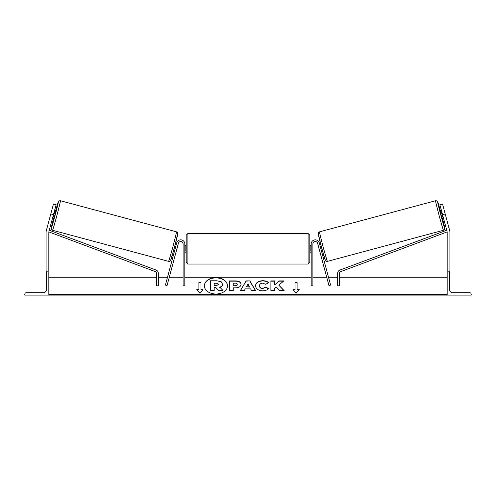 <?xml version="1.0" encoding="UTF-8"?>
<svg xmlns="http://www.w3.org/2000/svg" width="496" height="496" viewBox="0 0 496 496"><rect width="100%" height="100%" fill="white"/><g stroke="black" fill="none" stroke-linecap="round" stroke-linejoin="round"><path stroke-width="0.74" d="M178.374 243.319L167.059 285.541L165.404 285.095L176.719 242.873A4.123 4.123 0 0 1 184.816 243.939L184.816 285.832L183.098 285.832L183.098 243.939A2.406 2.406 0 0 0 178.374 243.319M24.8 295.101L48.837 295.101L48.837 271.07L47.976 271.07A1.544 1.544 0 0 0 46.432 272.614L46.432 289.608A3.088 3.088 0 0 1 43.344 292.702L26.344 292.702A1.544 1.544 0 0 0 24.8 294.246L24.8 295.101M186.192 248.75L186.192 235.185L187.91 233.467L187.91 264.027L186.192 262.31L186.192 248.75M309.808 235.185L309.808 262.31L308.09 264.027L308.09 233.467L309.808 235.185M184.816 246.295L185.163 246.295L185.163 251.199L184.816 251.199M311.184 246.295L310.837 246.295L310.837 251.199L311.184 251.199M56.11 204.743L48.93 231.539A2.747 2.747 0 0 0 48.837 232.252L48.837 271.07L46.091 271.07L46.091 232.252A5.493 5.493 0 0 1 46.277 230.826L53.456 204.03L56.11 204.743M53.444 214.694L50.79 213.981M52.514 230.262L51.627 229.691L51.224 228.575L53.593 218.29A13.566 0.353 -75 0 0 51.305 228.16A13.566 0.353 -75 0 0 55.155 215.152A13.566 0.353 -75 0 0 58.323 201.959A13.566 0.353 -75 0 0 55.372 211.656L58.336 201.804L59.241 200.849L60.425 200.744A15.283 0.403 105 0 1 56.86 215.605A15.283 0.403 105 0 1 52.514 230.262L168.566 261.361A15.283 0.403 -75 0 0 172.906 246.704A15.283 0.403 -75 0 0 176.477 231.837C177.289 232.165 177.717 232.723 177.766 233.523L174.53 247.107L170.655 260.301C170.246 261.125 169.545 261.479 168.566 261.361M60.425 200.744L176.477 231.837M54.331 211.377L55.701 211.742L54.901 215.084L53.921 218.376L52.557 218.011M54.517 212.443L53.246 217.18L54.517 212.443L54.076 212.325M52.812 217.062L53.246 217.18M50.022 216.851L51.559 211.11M173.625 250.449L174.617 250.716M176.526 250.213L176.272 251.162M174.871 249.767L176.136 245.03M177.797 245.477L178.052 244.528M175.398 243.815L176.39 244.082M176.588 250.226L177.859 245.489M442.556 214.694L447.07 231.539A2.747 2.747 0 0 1 447.163 232.252L447.163 271.07L449.909 271.07L449.909 232.252A5.493 5.493 0 0 0 449.723 230.826L442.544 204.03L439.89 204.743L442.556 214.694L445.21 213.981M443.486 230.262L444.373 229.691L444.776 228.575L442.407 218.29A13.566 0.353 -105 0 1 444.695 228.16A13.566 0.353 -105 0 1 440.845 215.152A13.566 0.353 -105 0 1 437.677 201.959A13.566 0.353 -105 0 1 440.628 211.656L437.664 201.804L436.759 200.849L435.575 200.744A15.283 0.403 75 0 0 439.14 215.605A15.283 0.403 75 0 0 443.486 230.262L327.434 261.361A15.283 0.403 -105 0 1 323.094 246.704A15.283 0.403 -105 0 1 319.523 231.837C318.711 232.165 318.283 232.723 318.234 233.523L321.47 247.107L325.345 260.301C325.754 261.125 326.455 261.479 327.434 261.361M435.575 200.744L319.523 231.837M441.669 211.377L440.299 211.742L441.099 215.084L442.079 218.376L443.443 218.011M445.978 216.851L444.441 211.11M443.188 217.062L442.754 217.18L441.483 212.443L442.754 217.18M441.483 212.443L441.924 212.325M322.375 250.449L321.383 250.716M320.602 243.815L319.61 244.082M317.948 244.528L318.203 245.477M321.03 249.389L319.864 245.03M319.728 251.162L319.474 250.213M319.412 250.226L318.141 245.489M471.2 295.101L447.163 295.101L447.163 271.07L448.024 271.07A1.544 1.544 0 0 1 449.568 272.614L449.568 289.608A3.088 3.088 0 0 0 452.656 292.702L469.656 292.702A1.544 1.544 0 0 1 471.2 294.246L471.2 295.101M317.626 243.319L328.941 285.541L330.596 285.095L319.281 242.873A4.123 4.123 0 0 0 311.184 243.939L311.184 285.832L312.902 285.832L312.902 243.939A2.406 2.406 0 0 1 317.626 243.319M48.856 231.911L155.502 271.684A1.717 1.717 0 0 1 156.618 273.29L156.618 285.832L158.336 285.832L158.336 273.29A3.435 3.435 0 0 0 156.104 270.072L49.439 230.299L48.875 231.812M447.144 231.911L340.498 271.684A1.717 1.717 0 0 0 339.382 273.29L339.382 285.832L337.664 285.832L337.664 273.29A3.435 3.435 0 0 1 339.896 270.072L446.561 230.299L447.125 231.812M227.515 285.95A11.582 8.19 0 0 0 215.934 277.884A11.582 8.19 0 0 0 204.352 285.95M215.934 277.642A11.582 8.19 0 0 0 204.352 285.826A11.582 8.19 0 0 0 215.934 294.016A11.582 8.19 0 0 0 227.515 285.826A11.582 8.19 0 0 0 215.934 277.642M447.163 277.245L339.382 277.245M337.664 277.245L328.495 277.245M326.715 277.245L312.902 277.245M311.184 277.245L184.816 277.245M183.098 277.245L169.285 277.245M167.505 277.245L158.336 277.245M156.618 277.245L48.837 277.245M447.163 294.246L48.837 294.246M200.954 289.472L200.954 282.187L198.896 282.187L198.896 289.472L196.838 289.472L199.925 293.254L203.019 289.472L200.954 289.472L202.821 289.714M268.683 288.61C267.53 289.974 265.503 290.699 262.601 290.805C258.28 290.575 255.917 288.901 255.514 285.777L255.514 285.752C255.849 282.652 258.261 280.972 262.756 280.699C265.496 280.779 267.437 281.455 268.584 282.726L265.72 284.295L262.719 283.154C260.667 283.303 259.569 284.158 259.439 285.721L259.439 285.752C259.569 287.345 260.667 288.207 262.719 288.343L265.819 287.165L268.683 288.61M250.585 288.883L245.26 288.883L244.292 290.606L240.368 290.606L246.177 280.885L249.823 280.885L255.632 290.606L251.577 290.606L250.585 288.883M241.056 284.307L241.056 284.338C240.796 286.645 238.83 287.81 235.154 287.835L233.269 287.835L233.269 290.606L229.462 290.606L229.462 280.897L235.346 280.897C238.991 280.959 240.895 282.094 241.056 284.307M279.434 280.897L274.703 284.834L274.703 280.897L270.897 280.897L270.897 290.606L274.703 290.606L274.703 288.095L276.098 286.998L279.552 290.606L284.121 290.606L278.746 285.07L283.948 280.897L279.434 280.897L274.703 284.834M292.981 289.472L295.046 289.472L295.046 282.187L297.104 282.187L297.104 289.472L299.162 289.472L296.075 293.254L292.981 289.472M48.837 295.101L447.163 295.101M218.631 290.768L223.033 290.526L218.631 290.768L215.853 287.581L214.185 287.581L214.185 290.768L210.372 290.768L210.372 280.792L216.876 280.792L221.359 281.852L222.58 284.388C222.493 285.87 221.551 286.868 219.747 287.376M215.853 287.823L214.185 287.823M214.185 290.526L210.372 290.526M218.631 290.526L215.853 287.581M222.58 284.146C222.493 285.628 221.551 286.62 219.747 287.134L223.033 290.526M240.51 290.606L246.177 280.885M246.177 281.127L249.823 280.885M249.823 281.127L255.49 290.606M246.431 286.8L249.494 287.048L247.969 284.059L246.431 286.8L249.494 286.8M233.269 288.077L233.269 290.606M229.462 290.606L229.462 281.139L235.346 281.139C238.991 281.201 240.895 282.336 241.056 284.549M233.269 285.721L235.073 285.969C236.474 285.925 237.2 285.504 237.249 284.704L237.249 284.431C237.206 283.594 236.474 283.166 235.054 283.154L233.269 283.154L233.269 285.721L235.073 285.721C236.474 285.684 237.2 285.262 237.249 284.462M255.514 285.994C255.849 282.894 258.261 281.213 262.756 280.941C265.496 281.021 267.437 281.697 268.584 282.968M265.819 287.165L262.719 288.591C260.667 288.455 259.569 287.587 259.439 285.994L259.439 285.752M265.819 287.407L268.516 288.765M283.886 290.606L278.746 285.07M274.703 290.606L274.703 288.337M274.703 281.139L270.897 281.139L270.897 290.606M283.644 281.139L279.434 281.139M293.179 289.714L295.046 289.472M295.046 282.429L297.104 282.429M298.964 289.714L297.104 289.472M197.036 289.714L198.896 289.472M200.954 282.429L198.896 282.429M216.684 283.129L214.185 283.129L214.185 285.467L216.702 285.467L218.748 284.313L216.684 283.129L214.185 283.371L214.185 285.467M218.748 284.524L216.684 283.371M177.686 233.945A13.566 0.353 105 0 1 174.524 247.138A13.566 0.353 105 0 1 170.667 260.146M318.314 233.945A13.566 0.353 75 0 0 321.476 247.138A13.566 0.353 75 0 0 325.333 260.146M447.163 294.853L48.837 294.853M308.09 233.467L187.91 233.467M186.192 245.315L184.816 245.315M309.808 245.315L311.184 245.315M311.184 252.179L309.808 252.179M186.192 252.179L184.816 252.179M308.09 264.027L187.91 264.027"/></g></svg>

